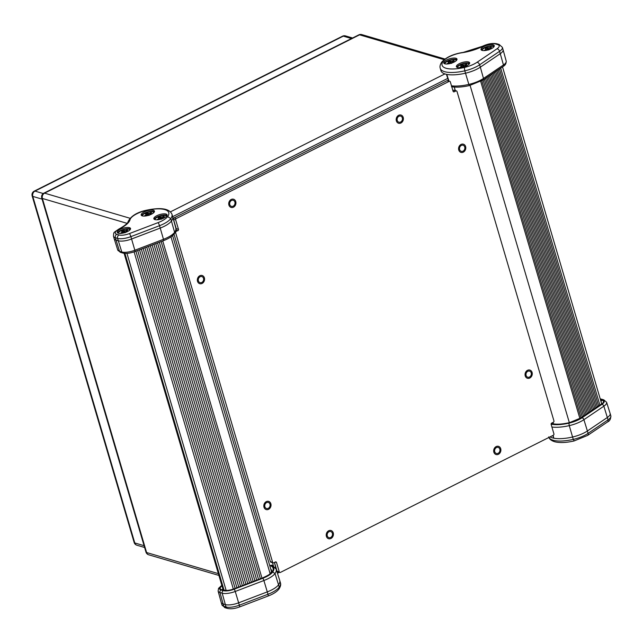 <?xml version="1.0" encoding="UTF-8"?>
<svg xmlns="http://www.w3.org/2000/svg" width="643" height="643" viewBox="0 0 643 643"><rect width="100%" height="100%" fill="white"/><g stroke="black" fill="none" stroke-linecap="round" stroke-linejoin="round"><path stroke-width="0.96" d="M279.287 571.9L277.053 571.241A1.045 0.868 106.4 0 0 277.591 571.82L279.826 572.479A1.045 0.868 -73.6 0 1 279.287 571.9L276.514 562.488A1.045 0.868 106.4 0 0 275.405 561.966L273.725 562.81A1.045 0.868 -73.6 0 1 272.616 562.287L175.676 232.887L175.017 232.694M277.053 571.241L274.465 562.44L275.815 568.299M272.616 562.287L270.381 561.628A1.045 0.868 106.4 0 0 270.92 562.215L273.154 562.866M270.381 561.628L174.012 234.165M175.957 229.808A1.045 0.868 106.4 0 0 176.238 228.659L173.465 219.247A1.045 0.868 -73.6 0 1 174.028 217.889L446.981 80.688L449.216 81.348A1.045 0.868 -73.6 0 1 450.325 81.87L453.098 91.282A1.045 0.868 106.4 0 0 454.215 91.796L453.194 91.499M449.787 81.283L447.552 80.632A1.045 0.868 106.4 0 0 446.981 80.688M453.653 90.301L455.887 90.96A1.045 0.868 -73.6 0 1 456.458 90.896L454.223 90.237A1.045 0.868 106.4 0 0 453.653 90.301L452.921 90.671M499.828 449.16A3.175 2.636 106.4 0 0 498.18 447.399A3.175 2.636 106.4 0 0 495.407 448.436A3.175 2.636 106.4 0 0 494.74 451.724A3.175 2.636 106.4 0 0 496.388 453.484A3.175 2.636 106.4 0 0 499.161 452.447A3.175 2.636 106.4 0 0 499.828 449.16M402.333 117.878A3.175 2.636 106.4 0 0 400.685 116.11A3.175 2.636 106.4 0 0 397.913 117.147A3.175 2.636 106.4 0 0 397.245 120.434A3.175 2.636 106.4 0 0 398.893 122.202A3.175 2.636 106.4 0 0 401.666 121.157A3.175 2.636 106.4 0 0 402.333 117.878M464.728 147.014A3.175 2.636 106.4 0 0 463.081 145.246A3.175 2.636 106.4 0 0 460.308 146.282A3.175 2.636 106.4 0 0 459.641 149.57A3.175 2.636 106.4 0 0 461.288 151.338A3.175 2.636 106.4 0 0 464.061 150.301A3.175 2.636 106.4 0 0 464.728 147.014M203.501 278.315A3.175 2.636 106.4 0 0 201.846 276.554A3.175 2.636 106.4 0 0 199.081 277.591A3.175 2.636 106.4 0 0 198.406 280.878A3.175 2.636 106.4 0 0 200.061 282.639A3.175 2.636 106.4 0 0 202.834 281.602A3.175 2.636 106.4 0 0 203.501 278.315M234.88 202.047A3.175 2.636 106.4 0 0 233.224 200.278A3.175 2.636 106.4 0 0 230.459 201.315A3.175 2.636 106.4 0 0 229.784 204.603A3.175 2.636 106.4 0 0 231.44 206.371A3.175 2.636 106.4 0 0 234.205 205.334A3.175 2.636 106.4 0 0 234.88 202.047M269.972 504.192A3.175 2.636 106.4 0 0 268.324 502.432A3.175 2.636 106.4 0 0 265.551 503.469A3.175 2.636 106.4 0 0 264.884 506.756A3.175 2.636 106.4 0 0 266.532 508.517A3.175 2.636 106.4 0 0 269.304 507.48A3.175 2.636 106.4 0 0 269.972 504.192M531.206 372.892A3.175 2.636 106.4 0 0 529.551 371.124A3.175 2.636 106.4 0 0 526.786 372.16A3.175 2.636 106.4 0 0 526.111 375.448A3.175 2.636 106.4 0 0 527.766 377.216A3.175 2.636 106.4 0 0 530.531 376.171A3.175 2.636 106.4 0 0 531.206 372.892M332.375 533.328A3.175 2.636 106.4 0 0 330.719 531.568A3.175 2.636 106.4 0 0 327.946 532.605A3.175 2.636 106.4 0 0 327.279 535.892A3.175 2.636 106.4 0 0 328.935 537.652A3.175 2.636 106.4 0 0 331.7 536.616A3.175 2.636 106.4 0 0 332.375 533.328M456.458 90.896A1.045 0.868 -73.6 0 1 457.004 91.475L553.936 420.884A1.045 0.868 106.4 0 1 553.382 422.242L551.702 423.086A1.045 0.868 106.4 0 0 551.147 424.444L553.912 433.856A1.045 0.868 106.4 0 1 553.358 435.223L280.404 572.415A1.045 0.868 -73.6 0 1 279.826 572.479M455.887 90.96L454.215 91.796M174.028 217.889L176.262 218.548L449.216 81.348M176.262 218.548A1.045 0.868 106.4 0 0 175.7 219.906L173.465 219.247M174.149 222.028L176.238 228.683L178.473 229.318L175.7 219.906M178.473 229.318A1.045 0.868 -73.6 0 1 177.91 230.676L175.933 230.098M175.635 231.343L177.91 230.676M176.23 231.52A1.045 0.868 106.4 0 0 175.676 232.887M458.756 150.012A4.276 3.553 106.4 0 0 460.983 152.391A4.276 3.553 106.4 0 0 465.588 149.289A4.276 3.553 106.4 0 0 463.394 144.185A4.276 3.553 106.4 0 0 459.657 145.591A4.276 3.553 106.4 0 0 458.756 150.012M493.856 452.166A4.276 3.553 106.4 0 0 496.075 454.545A4.276 3.553 106.4 0 0 500.688 451.442A4.276 3.553 106.4 0 0 498.486 446.338A4.276 3.553 106.4 0 0 494.756 447.737A4.276 3.553 106.4 0 0 493.856 452.166M396.361 120.876A4.276 3.553 106.4 0 0 398.58 123.255A4.276 3.553 106.4 0 0 403.193 120.153A4.276 3.553 106.4 0 0 400.991 115.049A4.276 3.553 106.4 0 0 397.261 116.447A4.276 3.553 106.4 0 0 396.361 120.876M197.522 281.321A4.276 3.553 106.4 0 0 199.748 283.7A4.276 3.553 106.4 0 0 204.361 280.597A4.276 3.553 106.4 0 0 202.159 275.493A4.276 3.553 106.4 0 0 198.43 276.892A4.276 3.553 106.4 0 0 197.522 281.321M228.9 205.045A4.276 3.553 106.4 0 0 231.126 207.424A4.276 3.553 106.4 0 0 235.74 204.321A4.276 3.553 106.4 0 0 233.538 199.217A4.276 3.553 106.4 0 0 229.808 200.624A4.276 3.553 106.4 0 0 228.9 205.045M264 507.198A4.276 3.553 106.4 0 0 266.218 509.577A4.276 3.553 106.4 0 0 270.832 506.475A4.276 3.553 106.4 0 0 268.629 501.371A4.276 3.553 106.4 0 0 264.9 502.77A4.276 3.553 106.4 0 0 264 507.198M525.227 375.89A4.276 3.553 106.4 0 0 527.453 378.269A4.276 3.553 106.4 0 0 532.066 375.166A4.276 3.553 106.4 0 0 529.864 370.063A4.276 3.553 106.4 0 0 526.135 371.461A4.276 3.553 106.4 0 0 525.227 375.89M326.395 536.334A4.276 3.553 106.4 0 0 328.621 538.713A4.276 3.553 106.4 0 0 333.227 535.611A4.276 3.553 106.4 0 0 331.032 530.507A4.276 3.553 106.4 0 0 327.295 531.906A4.276 3.553 106.4 0 0 326.395 536.334M141.307 249.114L240.554 586.344M238.754 587.035L139.507 249.797M242.355 585.66L143.108 248.423M144.908 247.732L244.155 584.969M137.706 250.489L236.946 587.726M235.145 588.409L135.906 251.172M245.956 584.286L146.717 247.049M148.517 246.357L247.756 583.595M134.098 251.847L233.345 589.092M249.564 582.904L150.317 245.674M152.118 244.983L251.365 582.22M260.367 578.78L161.128 241.543M253.165 581.529L153.918 244.292M155.719 243.609L254.966 580.846M159.327 242.234L258.566 579.472M256.766 580.155L157.519 242.917M594.839 408.482L495.673 71.502M496.926 70.658L596.093 407.638M494.419 72.354L593.585 409.334M592.332 410.178L493.157 73.206M597.347 406.786L498.18 69.806M499.434 68.962L598.601 405.934M491.903 74.049L591.07 411.03M589.816 411.874L490.649 74.901M599.863 405.09L500.688 68.11M489.395 75.745L588.562 412.726M587.308 413.57L488.141 76.597M481.848 80.793L581.031 417.813M486.888 77.441L586.054 414.422M584.8 415.274L485.626 78.293M582.285 416.969L483.118 79.989M484.372 79.137L583.539 416.117M272.487 562.673L273.444 565.92M227.413 608.407L225.187 607.756A2.628 2.186 -73.6 0 1 223.812 606.293L223.121 603.922A11.968 4.091 163.6 0 1 221.232 602.475A11.968 4.091 163.6 0 1 221.224 602.451L218.114 591.094A11.751 4.019 -16.4 0 0 219.97 592.541L223.121 603.922L225.347 604.573L222.197 593.192L219.97 592.541A1.969 1.64 -73.6 0 1 221.039 589.993L223.266 590.652A1.969 1.64 106.4 0 0 222.197 593.192A11.751 4.019 -16.4 0 0 235.25 591.464L238.641 602.821A11.968 4.091 163.6 0 1 225.347 604.573L226.039 606.944A2.628 2.186 106.4 0 0 227.413 608.407C230.821 609.178 234.84 608.696 239.469 606.976A2.628 0.555 -110.9 0 0 239.341 605.192A11.968 4.091 163.6 0 1 226.039 606.944L223.812 606.293A11.968 4.091 163.6 0 1 221.931 604.846L221.232 602.475M278.958 589.052C280.573 586.545 281.063 584.463 280.428 582.823A27.753 9.484 163.6 0 1 279.231 587.18L278.958 589.052C276.795 591.785 273.179 594.116 268.107 596.037A2.628 0.555 69.1 0 0 267.978 594.253L267.279 591.881A18.543 6.342 163.6 0 0 278.54 584.808L275.011 573.54A27.528 9.412 -16.4 0 0 276.177 569.159L279.713 580.396A27.753 9.484 163.6 0 1 279.729 580.452A27.753 9.484 163.6 0 1 278.54 584.808L279.231 587.18A18.543 6.342 163.6 0 1 267.978 594.253L239.341 605.192L238.641 602.821L267.279 591.881L263.887 580.533L235.25 591.464A1.969 0.418 -110.9 0 0 234.132 589.213L262.762 578.282A1.969 0.418 69.1 0 1 263.887 580.533A18.325 6.261 -16.4 0 0 275.011 573.54L272.688 572.037A16.356 5.594 -16.4 0 1 262.762 578.282M154.256 219.295A6.904 2.363 163.6 0 1 159.424 215.968A6.904 2.363 163.6 0 1 166.36 215.22A6.904 2.363 163.6 0 1 167.043 215.534M141.589 215.574A6.904 2.363 163.6 0 1 146.757 212.246A6.904 2.363 163.6 0 1 153.693 211.499A6.904 2.363 163.6 0 1 154.376 211.804M117.685 232.911A6.904 2.363 163.6 0 1 122.853 229.591A6.904 2.363 163.6 0 1 129.79 228.836A6.904 2.363 163.6 0 1 130.473 229.149M166.015 214.039A6.904 2.363 163.6 0 1 167.1 214.866A6.904 2.363 163.6 0 1 161.144 219.086A6.904 2.363 163.6 0 1 153.854 218.765A6.904 2.363 163.6 0 1 158.226 215.092A6.904 2.363 163.6 0 1 166.015 214.039M129.444 227.654A6.904 2.363 163.6 0 1 130.529 228.49A6.904 2.363 163.6 0 1 124.573 232.702A6.904 2.363 163.6 0 1 117.275 232.388A6.904 2.363 163.6 0 1 121.656 228.707A6.904 2.363 163.6 0 1 129.444 227.654M153.347 210.309A6.904 2.363 163.6 0 1 154.433 211.145A6.904 2.363 163.6 0 1 148.477 215.357A6.904 2.363 163.6 0 1 141.187 215.043A6.904 2.363 163.6 0 1 145.559 211.37A6.904 2.363 163.6 0 1 153.347 210.309M146.524 210.365A25.117 8.584 163.6 0 1 167.662 216.578L170.773 218.62A18.543 6.342 -16.4 0 1 159.52 225.701L160.211 228.072L131.582 239.003L134.837 250.24L163.475 239.309L160.211 228.072A18.543 6.342 -16.4 0 0 171.472 220.991A27.753 9.484 -16.4 0 0 172.686 216.699A27.753 9.484 -16.4 0 0 172.67 216.635L171.97 214.264C169.422 208.565 160.975 207.207 146.636 210.173L146.524 210.365A15.914 5.441 -16.4 0 0 130.063 219.673A25.471 8.705 163.6 0 1 119.26 229.069A9.34 3.191 -16.4 0 0 116.769 234.301L118.995 234.96A2.628 2.186 106.4 0 0 117.581 238.392A11.968 4.091 -16.4 0 0 130.883 236.632A2.628 0.555 -110.9 0 0 129.372 233.586L158.009 222.655A2.628 0.555 69.1 0 1 159.52 225.701L130.883 236.632L131.582 239.003A11.968 4.091 -16.4 0 1 118.28 240.763L116.053 240.104L119.55 251.317L121.776 251.968L117.581 238.392L115.354 237.733A2.628 2.186 -73.6 0 1 116.769 234.301M134.741 251.485A1.969 0.418 -110.9 0 0 134.917 251.55A1.969 0.418 -110.9 0 0 134.837 250.24A11.751 4.019 163.6 0 1 121.776 251.968A1.969 1.64 106.4 0 0 122.797 253.037L120.571 252.386A1.969 1.64 -73.6 0 1 119.55 251.317A11.751 4.019 163.6 0 1 117.709 249.918L114.173 238.69A11.968 4.091 -16.4 0 0 114.173 238.69A11.968 4.091 -16.4 0 0 116.053 240.104L115.354 237.733A11.968 4.091 -16.4 0 1 113.473 236.294C113.867 231.769 112.814 233.337 118.778 229.093L119.26 229.069M456.803 67.218A6.904 2.363 163.6 0 1 461.971 63.898A6.904 2.363 163.6 0 1 468.908 63.151A6.904 2.363 163.6 0 1 469.591 63.456M444.136 63.496A6.904 2.363 163.6 0 1 449.304 60.177A6.904 2.363 163.6 0 1 456.241 59.429A6.904 2.363 163.6 0 1 456.924 59.735M481.414 50.09A6.904 2.363 163.6 0 1 486.582 46.762A6.904 2.363 163.6 0 1 493.519 46.015A6.904 2.363 163.6 0 1 494.202 46.328M500.278 53.682A11.968 4.091 -16.4 0 0 503.091 49.76A11.968 4.091 -16.4 0 0 503.083 49.736L502.392 47.365A11.968 4.091 -16.4 0 1 499.579 51.311L479.63 64.798A2.628 1.688 -124.1 0 0 477.026 62.299L496.975 48.812A2.628 1.688 55.9 0 1 499.579 51.311L500.278 53.682L480.329 67.169L483.488 78.454L503.445 64.967L500.278 53.682M468.562 61.961A6.904 2.363 163.6 0 1 469.647 62.797A6.904 2.363 163.6 0 1 463.691 67.009A6.904 2.363 163.6 0 1 456.401 66.695A6.904 2.363 163.6 0 1 460.774 63.022A6.904 2.363 163.6 0 1 468.562 61.961M493.165 44.825A6.904 2.363 163.6 0 1 494.258 45.661A6.904 2.363 163.6 0 1 488.294 49.881A6.904 2.363 163.6 0 1 481.004 49.559A6.904 2.363 163.6 0 1 485.385 45.886A6.904 2.363 163.6 0 1 493.165 44.825M455.895 58.24A6.904 2.363 163.6 0 1 456.98 59.076A6.904 2.363 163.6 0 1 451.024 63.287A6.904 2.363 163.6 0 1 443.726 62.974A6.904 2.363 163.6 0 1 448.107 59.301A6.904 2.363 163.6 0 1 455.895 58.24M502.392 47.365L499.137 44.455A2.628 2.186 106.4 0 0 497.698 44.608L495.472 43.949A9.34 3.191 -16.4 0 0 482.989 46.248A25.471 8.705 163.6 0 1 462.213 52.718A15.914 5.441 -16.4 0 0 443.164 61.262L441.733 62.09C440.117 64.597 439.619 66.679 440.254 68.319L440.953 70.69A27.753 9.484 -16.4 0 0 446.781 74.395L446.748 74.395A27.753 9.484 -16.4 0 0 465.508 73.198A18.543 6.342 -16.4 0 0 480.329 67.169L479.63 64.798A18.543 6.342 -16.4 0 1 464.809 70.826L464.31 67.475A15.914 5.441 -16.4 0 0 477.026 62.299M448.935 81.034L446.781 74.395M552.779 435.512L553.832 438.204A27.753 9.484 163.6 0 1 550.054 436.878M548.72 436.878C549.186 439.008 551.204 440.64 554.772 441.781C559.804 443.011 566.226 442.738 574.054 440.969L587.654 435.407A2.628 1.688 -124.1 0 0 588.088 433.35L587.389 430.979L607.338 417.492L603.857 406.191L583.908 419.678L587.389 430.979A18.543 6.342 163.6 0 1 572.575 437.015A27.753 9.484 163.6 0 1 553.832 438.204L553.084 435.359M581.963 417.837A16.356 5.594 -16.4 0 1 568.894 423.15L569.264 425.634A18.325 6.261 -16.4 0 0 583.908 419.678A1.969 1.262 -124.1 0 0 581.963 417.837L601.912 404.351A1.969 1.262 55.9 0 1 603.857 406.191A11.751 4.019 -16.4 0 0 606.614 402.293L610.143 413.521A11.968 4.091 163.6 0 1 610.151 413.545A11.968 4.091 163.6 0 1 607.338 417.492L608.037 419.863A2.628 1.688 55.9 0 1 607.603 421.921L587.654 435.407M126.502 230.885L126.928 229.953A3.946 1.35 163.6 0 1 127.427 230.049A3.946 1.35 163.6 0 1 127.788 230.21L125.948 231.327L126.253 232.123M125.321 232.469L123.922 232.348L121.583 233.329A3.946 1.35 163.6 0 1 121.093 233.232A3.946 1.35 163.6 0 1 121.005 233.208A3.946 1.35 163.6 0 1 120.723 233.071L122.572 231.954L121.543 231.359A3.946 1.35 163.6 0 1 122.829 230.708L125.731 230.556L125.972 231.311M130.015 229.832A6.044 2.066 -16.4 0 0 129.106 229.205A6.044 2.066 -16.4 0 0 122.435 230.073A6.044 2.066 -16.4 0 0 118.433 233.24M122.13 233.047L121.929 232.469M121.398 233.305L120.723 233.071M122.869 232.694L122.572 231.954M124.228 232.348L123.633 230.941M123.89 232.131L122.829 230.708M124.967 232.364L124.597 230.933M126.108 231.721L125.08 232.79M126.928 229.953L125.731 230.556M126.108 232.179L125.948 231.327M126.824 231.882L126.173 231.689M150.406 213.54L150.832 212.616A3.946 1.35 163.6 0 1 151.33 212.712A3.946 1.35 163.6 0 1 151.692 212.865L149.851 213.99L150.157 214.778M149.224 215.124L147.826 215.011L145.487 215.984A3.946 1.35 163.6 0 1 144.996 215.895A3.946 1.35 163.6 0 1 144.908 215.871A3.946 1.35 163.6 0 1 144.627 215.735L146.475 214.609L145.447 214.015A3.946 1.35 163.6 0 1 146.733 213.372L149.634 213.219L149.875 213.966M153.926 212.487A6.044 2.066 -16.4 0 0 153.01 211.86A6.044 2.066 -16.4 0 0 146.339 212.737A6.044 2.066 -16.4 0 0 142.336 215.903M146.033 215.71L145.832 215.132M145.302 215.96L144.627 215.735M146.773 215.357L146.475 214.609M148.131 215.003L147.536 213.605M147.794 214.786L146.733 213.372M148.879 215.019L148.501 213.597M150.012 214.376L148.991 215.445M150.832 212.616L149.634 213.219M150.012 214.842L149.851 213.99M150.727 214.545L150.076 214.352M163.073 217.27L163.507 216.337A3.946 1.35 163.6 0 1 163.997 216.434A3.946 1.35 163.6 0 1 164.359 216.587L162.518 217.712L162.832 218.499M161.891 218.845L160.493 218.733L158.154 219.705A3.946 1.35 163.6 0 1 157.664 219.617A3.946 1.35 163.6 0 1 157.583 219.593A3.946 1.35 163.6 0 1 157.302 219.456L159.142 218.331L158.114 217.736A3.946 1.35 163.6 0 1 159.4 217.093L162.301 216.94L162.55 217.688M166.593 216.209A6.044 2.066 -16.4 0 0 165.677 215.582A6.044 2.066 -16.4 0 0 159.014 216.458A6.044 2.066 -16.4 0 0 155.003 219.625M158.708 219.432L158.499 218.853M157.977 219.681L157.302 219.456M159.44 219.078L159.142 218.331M160.798 218.724L160.203 217.326M160.461 218.507L159.4 217.093M161.546 218.749L161.168 217.318M162.679 218.098L161.658 219.167M163.507 216.337L162.301 216.94M162.679 218.564L162.518 217.712M163.402 218.266L162.743 218.073M451.772 63.054L450.373 62.934L448.034 63.914A3.946 1.35 163.6 0 1 447.544 63.818A3.946 1.35 163.6 0 1 447.456 63.794A3.946 1.35 163.6 0 1 447.174 63.665L449.023 62.54L447.994 61.945A3.946 1.35 163.6 0 1 449.28 61.294L452.182 61.149L452.423 61.897M447.85 63.89L447.174 63.665M450.679 62.934L449.28 61.294M452.559 62.307L451.531 63.376M452.953 61.471L453.379 60.546A3.946 1.35 163.6 0 1 453.878 60.635A3.946 1.35 163.6 0 1 454.239 60.796L452.399 61.921L452.704 62.709M456.474 60.418A6.044 2.066 -16.4 0 0 455.557 59.791A6.044 2.066 -16.4 0 0 448.886 60.659A6.044 2.066 -16.4 0 0 444.884 63.826M452.559 62.765L452.399 61.921M453.275 62.467L452.624 62.283M448.581 63.641L448.38 63.062M449.32 63.287L449.023 62.54M450.341 62.717L450.084 61.535M451.418 62.95L451.048 61.519M453.379 60.546L452.182 61.149M464.439 66.776L463.04 66.655L460.701 67.636A3.946 1.35 163.6 0 1 460.211 67.547A3.946 1.35 163.6 0 1 460.131 67.515A3.946 1.35 163.6 0 1 459.849 67.386L461.69 66.261L460.661 65.666A3.946 1.35 163.6 0 1 461.947 65.023L464.849 64.871L465.09 65.618M460.517 67.611L459.849 67.386M463.346 66.655L461.947 65.023M465.227 66.028L464.206 67.097M465.62 65.192L466.054 64.268A3.946 1.35 163.6 0 1 466.545 64.356A3.946 1.35 163.6 0 1 466.906 64.517L465.066 65.642L465.379 66.43M469.141 64.139A6.044 2.066 -16.4 0 0 468.225 63.512A6.044 2.066 -16.4 0 0 461.553 64.38A6.044 2.066 -16.4 0 0 457.551 67.547M465.227 66.486L465.066 65.642M465.942 66.197L465.291 66.004M461.256 67.362L461.047 66.784M461.987 67.009L461.69 66.261M463.008 66.438L462.751 65.256M464.093 66.671L463.716 65.24M466.054 64.268L464.849 64.871M489.042 49.64L487.651 49.527L485.312 50.5A3.946 1.35 163.6 0 1 484.814 50.411A3.946 1.35 163.6 0 1 484.734 50.387A3.946 1.35 163.6 0 1 484.452 50.25L486.301 49.125L485.272 48.53A3.946 1.35 163.6 0 1 486.558 47.887L489.46 47.735L489.701 48.482M485.127 50.475L484.452 50.25M487.957 49.519L486.558 47.887M489.837 48.892L488.809 49.961M490.223 48.064L490.657 47.132A3.946 1.35 163.6 0 1 491.156 47.228A3.946 1.35 163.6 0 1 491.517 47.381L489.677 48.506L489.982 49.294M493.744 47.003A6.044 2.066 -16.4 0 0 492.835 46.376A6.044 2.066 -16.4 0 0 486.164 47.252A6.044 2.066 -16.4 0 0 482.162 50.419M489.837 49.358L489.677 48.506M490.553 49.061L489.902 48.868M485.859 50.226L485.65 49.648M486.598 49.873L486.301 49.125M487.619 49.302L487.362 48.121M488.696 49.543L488.318 48.112M490.657 47.132L489.46 47.735M275.164 562.086L276.514 562.488M223.973 589.952L124.919 253.382M226.143 590.411L126.952 253.366M170.99 236.825L270.116 573.652M162.735 240.924L261.982 578.161M553.39 423.841L552.98 422.443M455.308 90.559L454.28 87.07M569.344 422.66L470.097 85.415M579.898 418.545L480.699 81.444M222.591 589.535A7.057 2.411 163.6 0 1 222.84 588.819M221.875 585.54A9.774 3.344 -16.4 0 0 221.039 589.993M223.266 590.652A9.774 3.344 -16.4 0 0 234.132 589.213M262.352 578.025A1.969 0.418 69.1 0 1 262.537 578.089L233.899 589.02A1.969 0.418 -110.9 0 0 233.714 588.956L262.352 578.025C271.394 573.958 269.505 573.845 270.936 572.752L272.005 572.133A15.609 5.337 163.6 0 1 262.537 578.089M233.714 588.956C229.816 590.282 226.899 590.708 224.937 590.234A1.969 1.64 106.4 0 0 223.86 590.346L221.634 589.695A1.969 1.64 -73.6 0 1 222.711 589.583L222.623 589.808M233.899 589.02A9.034 3.086 163.6 0 1 223.86 590.346M221.634 589.695A9.034 3.086 163.6 0 1 221.972 585.877M270.936 572.752L271.708 570.59A22.843 7.804 -16.4 0 0 270.783 569.151M276.177 569.159L272.367 565.366A1.969 1.72 113.6 0 0 271.049 565.398L270.446 565.703A24.812 8.48 163.6 0 1 272.005 572.133M272.688 572.037A25.559 8.737 163.6 0 0 271.049 565.398A1.969 0.868 -116.7 0 0 270.687 565.414L270.084 565.719A1.969 0.868 -116.7 0 1 270.446 565.703A1.969 1.72 113.9 0 0 269.883 566.089M118.995 234.96A9.34 3.191 -16.4 0 0 129.372 233.586M118.778 229.093C129.396 223.209 127.796 221.489 128.214 221.401L130.063 219.673M167.662 216.578A15.914 5.441 163.6 0 1 158.009 222.655M171.97 214.264A27.753 9.484 -16.4 0 1 170.773 218.62L174.599 232.316A18.325 6.261 163.6 0 1 163.475 239.309A1.969 0.418 69.1 0 1 163.555 240.619C168.675 238.657 172.284 236.351 174.374 233.69L174.599 232.316A27.528 9.412 163.6 0 0 175.796 228.056L172.686 216.699M482.989 46.248L482.499 46.272C487.788 43.772 492.594 42.952 496.91 43.796A2.628 2.186 -73.6 0 0 495.472 43.949M462.213 52.718L482.499 46.272M496.975 48.812A9.34 3.191 -16.4 0 0 497.698 44.608M503.091 49.76L506.21 61.117A11.751 4.019 163.6 0 1 503.445 64.967A1.969 1.262 55.9 0 1 503.107 66.478L483.158 79.965A1.969 1.262 -124.1 0 0 483.488 78.454A18.325 6.261 163.6 0 1 468.843 84.41L469.511 85.423M464.31 67.475A25.117 8.584 163.6 0 1 443.164 61.262M451.482 85.8A27.528 9.412 163.6 0 0 468.843 84.41L464.809 70.826A27.753 9.484 -16.4 0 1 440.254 68.319M574.167 440.776L573.267 439.386A18.543 6.342 163.6 0 0 588.088 433.35L608.037 419.863A11.968 4.091 163.6 0 0 610.85 415.917C610.754 419.075 609.668 421.069 607.603 421.921M548.945 437.441A27.753 9.484 163.6 0 0 573.267 439.386L569.264 425.634A27.528 9.412 -16.4 0 1 551.903 427.024M601.406 402.936A7.057 2.411 163.6 0 1 602.009 403.402M602.121 403.651L600.795 404.455A1.969 1.262 55.9 0 1 601.374 404.31L581.425 417.797A15.609 5.337 163.6 0 1 568.951 422.877A24.812 8.48 163.6 0 1 552.393 423.978A1.969 1.535 100.5 0 1 553.277 423.817A1.969 1.969 0 0 0 552.032 423.994A1.969 0.868 63.3 0 1 552.393 423.978L551.79 424.284A1.969 1.543 100.7 0 0 551.244 424.774M600.482 399.777L602.073 400.243A1.969 1.64 106.4 0 0 601.012 401.602M602.073 400.243A9.034 3.086 163.6 0 1 601.374 404.31M581.425 417.797A1.969 1.262 -124.1 0 0 580.846 417.942L600.795 404.455M568.951 422.877L580.846 417.942M603.753 399.825A1.969 1.64 106.4 0 0 602.676 399.946L600.449 399.287A1.969 1.64 -73.6 0 1 601.526 399.174L603.753 399.825L606.614 402.293M601.912 404.351A9.774 3.344 -16.4 0 0 602.676 399.946M552.032 423.994L551.429 424.3A1.969 0.868 63.3 0 1 551.79 424.284A25.559 8.737 163.6 0 0 568.894 423.15M351.48 38.556L343.274 36.137L34.971 191.108L43.258 193.535M42.092 199.137L32.793 196.404L134.773 542.949L144.08 545.69M136.887 545.216A4.067 3.376 -73.6 0 1 134.773 542.949A4.067 1.39 -16.4 0 1 134.138 542.459A4.067 4.067 0 0 0 136.887 545.216L144.611 547.482M32.793 196.404A4.067 3.376 -73.6 0 1 34.971 191.108A4.067 1.792 63.3 0 0 34.224 191.14A4.067 4.067 0 0 0 32.15 195.914A4.067 1.39 -16.4 0 0 32.793 196.404M343.274 36.137A4.067 3.376 -73.6 0 1 345.492 35.904A4.067 4.067 0 0 0 342.526 36.177A4.067 1.792 -116.7 0 1 343.274 36.137M127.033 223.33L42.39 198.462L146.588 552.538L218.363 573.628M170.516 211.82L444.884 73.905M444.12 59.67L359.574 34.826L44.568 193.157L130.023 218.266M447.745 78.406L172.678 216.667M43.82 193.189A4.067 4.067 0 0 0 41.747 197.972A4.067 1.39 163.6 0 0 42.39 198.462A4.067 3.376 106.4 0 1 44.568 193.157A4.067 1.792 -116.7 0 0 43.82 193.189L358.826 34.859A4.067 1.792 63.3 0 1 359.574 34.826A4.067 3.376 106.4 0 1 361.8 34.593A4.067 4.067 0 0 0 358.826 34.859M145.953 552.048A4.067 4.067 0 0 0 148.702 554.796A4.067 3.376 106.4 0 1 146.588 552.538A4.067 1.39 163.6 0 1 145.953 552.048L41.747 197.972M124.099 253.302L223.097 589.687M172.613 235.571L271.539 571.715M553.35 423.833L552.94 422.459M455.268 90.542L454.239 87.062M601.655 403.78L502.513 66.88M225.187 607.756L221.931 604.846M268.107 596.037L239.469 606.976M221.811 585.347L218.564 588.329L218.114 591.094M224.937 590.234L222.711 589.583M279.729 580.452L280.428 582.823M272.367 565.366A1.969 1.969 0 0 0 270.687 565.414M128.214 221.401C131.076 215.935 137.216 212.19 146.636 210.173M114.173 238.666L113.473 236.294M122.797 253.037C126.149 253.792 130.191 253.294 134.917 251.55L163.555 240.619M120.571 252.386L117.709 249.918M175.796 228.056C176.319 229.615 175.844 231.496 174.374 233.69M462.526 52.493C453.002 54.108 446.065 57.307 441.733 62.09M499.137 44.455L496.91 43.796M506.21 61.117C506.274 63.544 505.237 65.329 503.107 66.478M483.158 79.965L469.422 85.567C462.333 87.167 456.361 87.552 451.515 86.717M446.427 74.323L448.565 80.93M610.151 413.545L610.85 415.917M553.277 423.817C557.288 424.525 562.537 424.163 569.039 422.732M600.224 398.909L601.526 399.174M134.138 542.459L32.15 195.914M352.589 37.993L345.492 35.904M34.224 191.14L342.526 36.177M361.8 34.593L444.972 59.027M148.702 554.796L218.893 575.421M277.471 573.267L279.327 572.334"/></g></svg>
